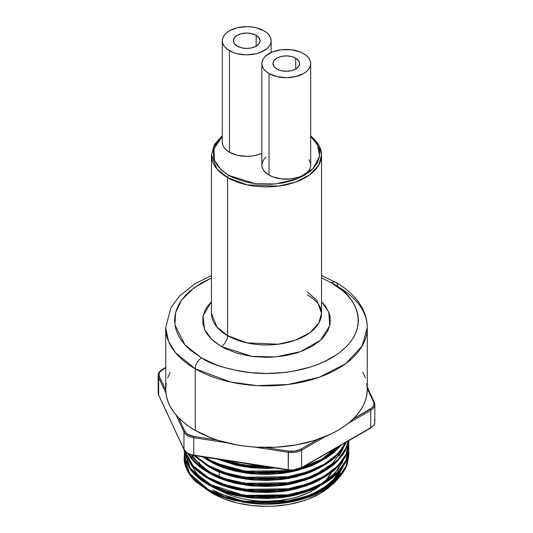 <?xml version="1.0" encoding="UTF-8"?>
<svg xmlns="http://www.w3.org/2000/svg" width="533" height="533" viewBox="0 0 533 533"><rect width="100%" height="100%" fill="white"/><g stroke="black" fill="none" stroke-linecap="round" stroke-linejoin="round"><path stroke-width="0.8" d="M310.699 136.168A55.052 31.787 180 0 1 321.552 155.116L321.552 313.171L318.774 323.138L309.846 332.759L295.475 340.194L278.273 344.218L246.986 342.886L227.571 335.643A55.052 31.787 0 0 1 211.448 313.171L216.824 326.869L227.571 335.643L227.571 177.589A1.779 1.026 -60 0 1 228.83 175.417L220.595 169.274L214.479 160.313L213.913 148.727L222.301 136.488L217.277 141.898L214.246 147.668L213.48 150.652L213.48 156.682L214.246 159.667L217.277 165.437L222.201 170.753L228.83 175.417L232.701 177.442L246.113 182.086L256.106 183.832L271.723 184.278L281.964 183.099L291.618 180.794L296.101 179.241L304.17 175.417L310.799 170.753L313.484 168.168L317.481 162.598L319.52 156.682L319.52 150.652L318.754 147.668L315.723 141.898L310.699 136.488L317.568 144.903L319.6 156.149L313.058 168.621L296.994 178.888L275.668 183.965L255.327 183.745L228.83 175.417A1.779 1.026 120 0 0 227.571 177.589L246.986 184.838L278.273 186.164L295.475 182.146L309.846 174.711L318.774 165.09L321.552 155.116A55.052 31.787 180 0 1 287.567 184.485A55.052 31.787 180 0 1 227.571 177.589L227.571 335.643A8.881 5.123 -60 0 1 221.295 346.517L211.714 339.441L204.412 329.214L203.033 315.962L211.448 301.651L207.437 306.295L205.318 309.706L202.873 316.802L202.873 324.037L205.318 331.133L207.437 334.544L213.34 340.927L221.295 346.517L225.945 348.948L236.366 352.973L247.938 355.738L254.028 356.617L266.5 357.33L272.769 357.15L285.062 355.738L296.634 352.973L302.018 351.107L311.705 346.517L319.66 340.927L322.885 337.815L327.682 331.133L330.127 324.037L330.127 316.802L329.201 313.217L325.563 306.295L321.552 301.651L328.814 312.178L329.754 325.77L320.413 340.254L300.539 351.66L275.428 356.97L251.936 356.357L221.295 346.517A8.881 5.123 120 0 0 227.571 335.643A55.052 31.787 0 0 0 287.567 342.532A55.052 31.787 0 0 0 321.552 313.171L316.942 300.432L307.348 291.857M331.486 282.896C353.106 292.364 378.697 329.654 331.486 357.936C309.68 370.821 277.433 375.245 253.501 372.947C229.27 369.962 211.941 364.958 201.514 357.936A8.881 5.123 120 0 0 195.238 368.809L230.776 382.074L257.166 385.606L288.053 384.506L319.54 377.144L345.857 363.539L362.193 345.924L367.284 327.668A100.784 58.184 180 0 1 305.069 381.421A100.784 58.184 180 0 1 195.238 368.809L195.238 430.437A100.784 58.184 0 0 0 305.069 443.05A100.784 58.184 0 0 0 367.284 389.297L366.797 395L365.345 400.643L362.94 406.186L359.608 411.563L355.384 416.719L350.294 421.616L344.405 426.207L337.762 430.437L330.433 434.268L314.01 440.611L295.755 444.975L276.38 447.2L256.62 447.2L246.839 446.361L237.245 444.975L218.99 440.611L210.508 437.673L195.238 430.437L195.238 368.809A100.784 58.184 180 0 1 165.716 327.668L168.528 341.307L175.557 352.746L195.238 368.809A8.881 5.123 -60 0 1 201.514 357.936L190.088 349.895L185.451 345.431L181.593 340.72L178.555 335.823L176.363 330.766L175.044 325.616L174.597 320.42L175.044 315.216L176.363 310.066L178.555 305.016L181.593 300.112L185.451 295.409L190.088 290.938L201.514 282.896L211.448 277.933L193.952 287.847L181.773 299.859L175.597 312.618L174.917 324.857L184.918 344.844L201.514 357.936L215.445 364.532L223.18 367.21L239.823 371.195L248.571 372.46L266.5 373.48L284.429 372.46L293.177 371.195L309.82 367.21L317.555 364.532L324.804 361.434L337.542 354.079L342.912 349.895L347.549 345.431L351.407 340.72L354.445 335.823L356.637 330.766L357.956 325.616L358.403 320.42L357.956 315.216L356.637 310.066L354.445 305.016L351.407 300.112L347.549 295.409L342.912 290.938L331.486 282.896A8.881 5.123 -60 0 1 335.923 282.457A8.881 5.123 120 0 0 331.486 282.896L321.552 277.933L331.486 282.896M337.762 286.527A100.784 58.184 180 0 1 367.284 327.668C367.25 320.826 365.558 314.257 362.22 307.974C356.69 297.854 347.922 289.352 335.923 282.457A8.881 5.123 -60 0 1 337.762 286.527M256.14 35.311L256.14 46.184L251.816 47.85L246.719 48.436L241.622 47.85L237.305 46.184A13.318 7.689 180 0 1 233.401 40.748A13.318 7.689 180 0 1 241.622 33.646A13.318 7.689 180 0 1 256.14 35.311L259.025 37.803L260.044 40.748L259.025 43.693L256.14 46.184L256.14 35.311A13.318 7.689 180 0 1 260.044 40.748A13.318 7.689 180 0 1 251.816 47.85A13.318 7.689 180 0 1 237.305 46.184L234.42 43.693L233.401 40.748L234.42 37.803L237.305 35.311L241.622 33.646L246.719 33.059L251.816 33.646L256.14 35.311M295.695 58.15L295.695 69.023L291.378 70.689L286.281 71.275L281.184 70.689L276.86 69.023A13.318 7.689 180 0 1 272.956 63.587A13.318 7.689 180 0 1 281.184 56.478A13.318 7.689 180 0 1 295.695 58.15L298.58 60.642L299.599 63.587L298.58 66.525L295.695 69.023L295.695 58.15A13.318 7.689 180 0 1 299.599 63.587A13.318 7.689 180 0 1 291.378 70.689A13.318 7.689 180 0 1 276.86 69.023L273.975 66.525L272.956 63.587L273.975 60.642L276.86 58.15L281.184 56.478L286.281 55.898L291.378 56.478L295.695 58.15M229.456 152.218A24.418 14.098 0 0 0 261.856 153.311L256.067 155.276L251.483 156.076L246.719 156.349L237.378 155.276L229.456 152.218L226.418 150.079L224.16 147.641L222.774 144.996L222.301 142.251A24.418 14.098 0 0 0 229.456 152.218L229.456 50.715L229.456 152.218M263.988 30.781A24.418 14.098 180 0 1 271.144 40.748A24.418 14.098 180 0 1 256.067 53.773A24.418 14.098 180 0 1 229.456 50.715A24.418 14.098 180 0 1 222.301 40.748A24.418 14.098 180 0 1 237.378 27.723A24.418 14.098 180 0 1 263.988 30.781L256.067 27.723L251.483 26.923L246.719 26.65L237.378 27.723L229.456 30.781L226.418 32.913L224.16 35.351L222.774 37.996L222.301 40.748L222.774 43.499L224.16 46.144L226.418 48.583L233.154 52.467L237.378 53.773L246.719 54.846L256.067 53.773L260.291 52.467L267.026 48.583L269.285 46.144L270.671 43.499L271.144 40.748L270.671 37.996L269.285 35.351L267.026 32.913L263.988 30.781M261.856 63.587L262.329 66.339L263.715 68.977L265.974 71.415L269.012 73.554L276.933 76.612L286.281 77.685L295.622 76.612L303.543 73.554L306.582 71.415L308.84 68.977L310.226 66.339L310.699 63.587L310.226 60.835L308.84 58.19L306.582 55.752L303.543 53.613L299.846 51.861L291.045 49.756L281.517 49.756L272.709 51.861L265.974 55.752L263.715 58.19L262.329 60.835L261.856 63.587L261.856 165.083A24.418 14.098 0 0 0 269.012 175.057L269.012 73.554A24.418 14.098 180 0 1 261.856 63.587A24.418 14.098 180 0 1 276.933 50.562A24.418 14.098 180 0 1 303.543 53.613A24.418 14.098 180 0 1 310.699 63.587A24.418 14.098 180 0 1 295.622 76.612A24.418 14.098 180 0 1 269.012 73.554L269.012 175.057A24.418 14.098 0 0 0 295.622 178.109A24.418 14.098 0 0 0 310.699 165.083L310.226 167.835L308.84 170.48L306.582 172.919L303.543 175.057L299.846 176.809L291.045 178.915L281.517 178.915L272.709 176.809L269.012 175.057L265.974 172.919L263.715 170.48L262.329 167.835L261.856 165.083L262.329 162.338L263.715 159.693L265.974 157.255M227.571 177.589A55.052 31.787 180 0 1 211.448 155.116L216.824 168.814L227.571 177.589M308.84 159.693L310.226 162.338L310.699 165.083L310.699 63.587M211.448 275.581L194.978 283.709L179.414 296.108L170.8 307.934L165.716 327.668L165.716 389.297A100.784 58.184 0 0 0 195.238 430.437L188.595 426.207L182.706 421.616L177.616 416.719L173.392 411.563L170.06 406.186L167.655 400.643L166.203 395L165.716 389.297L166.203 383.587M167.655 377.944L170.16 372.214M362.84 372.214L365.345 377.944M366.797 383.587L367.284 389.297L367.284 327.668M222.301 136.168L214.026 145.509L211.448 155.116L211.448 313.171M374.832 404.674A13.851 7.995 0 0 1 370.775 410.29A0.886 0.513 -120 0 0 370.149 409.204A0.886 0.513 60 0 1 370.775 410.29L370.775 427.693A13.851 7.995 0 0 0 374.832 422.036L374.832 404.634L374.306 402.322A0.886 0.7 155.1 0 0 373.506 401.975A12.965 7.482 180 0 1 370.149 409.204L353.126 419.031L372.207 407.652L373.506 405.846L373.946 403.907L373.506 401.975A0.886 0.7 -24.9 0 1 374.306 402.322A0.886 0.7 155.1 0 1 374.359 402.562A13.851 7.995 180 0 1 374.832 404.634A13.851 7.995 180 0 1 370.775 410.29L348.369 423.229L370.775 410.29L370.775 427.693L301.611 467.621L301.611 450.218A13.851 7.995 180 0 1 288.233 452.29L254.401 447.06L288.233 452.29L288.233 469.693L193.752 455.075L193.752 437.673A13.851 7.995 180 0 1 187.543 435.608A13.851 7.995 180 0 1 183.958 432.023L176.017 414.914L183.958 432.023A13.851 7.995 0 0 0 187.543 435.608A0.886 0.513 -60 0 1 188.169 434.515A12.965 7.482 180 0 1 184.811 431.164A0.886 0.7 155.1 0 0 183.958 432.023L183.958 449.419A0.886 0.7 155.1 0 0 184.012 449.672A0.886 0.7 -24.9 0 1 183.958 449.419L158.641 394.873L158.641 377.471L165.95 393.221L158.641 377.471A13.851 7.995 180 0 1 158.168 375.405A13.851 7.995 180 0 1 162.225 369.749M374.359 419.964A13.851 7.995 180 0 1 374.832 422.069A13.851 7.995 180 0 1 370.775 427.693L301.611 467.621A13.851 7.995 180 0 1 288.233 469.693A13.851 7.995 0 0 0 301.611 467.621L301.611 450.218A13.851 7.995 0 0 1 288.233 452.29L288.46 451.071L295.169 451.071L300.985 449.132A12.965 7.482 180 0 1 288.46 451.071L265.207 447.473L288.46 451.071L288.233 469.693L193.752 455.075A13.851 7.995 180 0 1 187.543 453.003A0.886 0.513 120 0 0 187.723 453.41A0.886 0.513 -60 0 1 187.543 453.003A13.851 7.995 180 0 1 183.958 449.419A13.851 7.995 0 0 0 187.543 453.003A13.851 7.995 0 0 0 193.752 455.075L193.752 437.673L226.951 442.81L193.752 437.673L193.979 436.454L217.231 440.051L193.979 436.454L193.752 437.673A13.851 7.995 0 0 1 187.543 435.608A0.886 0.513 120 0 1 188.169 434.515L193.979 436.454A12.965 7.482 180 0 1 188.169 434.515L186.11 432.969L184.811 431.164L178.582 417.739L184.811 431.164A0.886 0.7 -24.9 0 0 183.958 432.023L183.958 449.419L158.641 394.873L158.641 377.471A0.886 0.7 -24.9 0 1 159.494 376.611L165.73 390.036L159.494 376.611A0.886 0.7 155.1 0 0 158.641 377.471A13.851 7.995 0 0 1 158.168 375.365M211.028 490.92A78.451 45.292 0 0 0 213.46 492.265L211.028 490.92M241.922 501.906A78.451 45.292 0 0 0 307.388 497.549C311.052 496.336 315.776 494.131 321.552 490.933L307.388 497.549L295.715 500.927L283.23 503.145L270.278 504.131L257.219 503.865L241.915 501.906M216.085 493.451L211.028 490.853L246.193 502.073L286.807 501.573L305.416 496.909L321.972 489.347L334.617 479.52L342.279 468.534L343.145 466.428L339.095 474.097L331.899 482.132C330.087 483.924 326.776 486.329 321.972 489.347L314.85 493.105M333.765 481.725L340.487 473.284M211.028 486.049L211.028 486.149C216.738 489.634 225.153 492.765 236.272 495.55L251.309 497.989L266.86 498.648L281.99 497.575L289.172 496.45L296.235 494.917L309.826 490.573C312.851 489.481 316.902 487.508 321.972 484.644L305.602 492.139L286.807 496.869L246.193 497.369L211.028 486.049M216.085 487.409L211.028 484.81L246.193 496.03L286.807 495.53L305.416 490.866L321.972 483.304L334.617 473.477L342.279 462.497L343.145 460.385L341.6 463.89M339.095 468.054L331.899 476.089C330.087 477.881 326.776 480.286 321.972 483.304L314.85 487.062M211.028 480.006L211.028 480.113C216.738 483.591 225.153 486.729 236.272 489.507L251.309 491.946L266.86 492.605L281.99 491.533L289.172 490.407L296.235 488.874L309.826 484.53C312.851 483.444 316.902 481.466 321.972 478.601L305.602 486.103L286.807 490.826L246.193 491.333L211.028 480.006M331.899 470.046C330.087 471.838 326.776 474.243 321.972 477.262M211.028 473.964L211.028 474.07C216.738 477.548 225.153 480.686 236.272 483.471L251.309 485.909L266.86 486.569L281.99 485.49L289.172 484.37L296.235 482.831L309.826 478.487C312.851 477.401 316.902 475.423 321.972 472.558L305.602 480.06L286.807 484.783L246.193 485.29L211.028 473.964M216.085 475.329L211.028 472.731C204.839 469.526 199.195 464.789 194.112 458.527L191.833 455.042M314.856 474.983L332.166 463.763L342.279 450.412L343.145 448.306L339.095 455.968M211.028 467.921L211.028 468.027C216.738 471.512 225.153 474.643 236.272 477.428L251.309 479.867L266.86 480.526L281.99 479.447L289.172 478.328L296.235 476.795L309.826 472.451C312.851 471.359 316.902 469.38 321.972 466.515L305.602 474.017L286.807 478.741L246.193 479.247L211.028 467.921M216.085 469.287L211.028 466.688L216.085 469.287M211.028 461.878L211.028 461.984C216.738 465.469 225.153 468.6 236.272 471.385L251.309 473.824L266.86 474.483L281.99 473.411L289.172 472.285L296.235 470.752L309.826 466.408C312.851 465.316 316.902 463.337 321.972 460.472L305.609 467.974L286.807 472.704L246.193 473.204L211.028 461.878M301.578 467.941L321.073 459.666L335.53 448.34L331.899 451.924C330.087 453.716 326.776 456.115 321.972 459.133L314.85 462.897M266.86 468.44L275.275 468.054L244.507 466.915L217.257 459.08L236.272 465.342L251.309 467.781L266.86 468.44M209.069 485.017L211.028 486.149L209.069 485.017M209.069 478.974L211.028 480.113L209.069 478.974M209.069 472.931L211.028 474.07L209.069 472.931M209.069 466.888L211.028 468.027L209.069 466.888M209.069 460.845L211.028 461.984L209.069 460.845M212.82 492.978L212.82 493.511A75.919 43.833 0 0 0 331.626 485.043L325.183 490.327L320.18 493.511L308.68 498.961L302.291 501.173L288.54 504.465L273.942 506.137L266.5 506.35L251.689 505.511L237.445 503.012L224.32 498.961L218.337 496.403L212.82 493.511L212.82 492.978M342.266 461.651A75.919 43.833 180 0 1 342.106 462.864M339.248 471.425A75.919 43.833 180 0 1 297.894 498.801L308.68 495.337L314.663 492.778L325.183 486.702L333.451 479.553L339.148 471.618M184.265 454.223L185.158 464.016L189.728 473.577L208.263 489.587L208.263 490.607C214.259 494.271 223.094 497.562 234.767 500.494L250.557 503.065L266.873 503.765L282.763 502.646L290.298 501.473L297.714 499.867L311.985 495.317C315.163 494.171 319.414 492.099 324.737 489.094C329.78 485.936 333.252 483.411 335.157 481.539L342.712 473.111L345.344 468.74L347.236 464.31L348.855 454.949L347.236 463.29L345.344 467.721L342.712 472.091L335.157 480.519C333.252 482.392 329.78 484.917 324.737 488.081C319.414 491.08 315.163 493.152 311.985 494.298L297.714 498.848L290.298 500.454L282.763 501.626L266.873 502.746L250.557 502.046L234.767 499.474C223.62 496.749 214.792 493.451 208.263 489.587C201.947 486.289 196.177 481.512 190.954 475.256C189.908 474.297 188.276 471.445 186.05 466.695L184.145 456.734L184.218 459.693C184.032 461.904 185.184 465.742 187.656 471.192C190.408 475.862 193.193 479.4 196.011 481.799L208.263 490.607L208.263 489.587L224.999 496.796L245.187 501.393L287.813 500.887L307.354 496.01L324.737 488.081L338.009 477.781L346.05 466.262L348.749 451.198L348.855 453.71M184.151 457.241L190.401 475.536L208.263 490.607L224.999 497.815L245.187 502.412L287.813 501.906L307.354 497.029L324.737 489.094L338.009 478.794L346.05 467.281L348.855 454.223L348.695 451.711M184.151 449.959L190.328 468.374L208.263 483.544L208.263 484.564C214.259 488.228 223.094 491.519 234.767 494.451L250.557 497.022L266.873 497.722L282.763 496.603L290.298 495.43L297.714 493.825L311.985 489.274C315.163 488.128 319.414 486.056 324.737 483.058C329.78 479.893 333.252 477.375 335.157 475.496L342.712 467.068L345.344 462.697L347.236 458.267L348.855 448.913L347.236 457.247L345.344 461.678L342.712 466.049L335.157 474.477C333.252 476.355 329.78 478.874 324.737 482.039C319.414 485.037 315.163 487.115 311.985 488.255L297.714 492.805L290.298 494.411L282.763 495.583L266.873 496.703L250.557 496.003L234.767 493.431C223.62 490.706 214.792 487.415 208.263 483.544C201.767 480.18 195.844 475.203 190.501 468.62L185.704 459.699L184.145 450.478L185.704 460.719L190.501 469.633C195.478 475.922 201.401 480.899 208.263 484.564L208.263 483.544L224.999 490.753L245.187 495.35L287.813 494.844L307.354 489.967L324.737 482.039L338.009 471.738L346.05 460.219L348.749 445.155M184.198 450.039L190.008 468.953L208.263 484.564L224.999 491.772L245.187 496.37L287.813 495.863L307.354 490.986L324.737 483.058L338.009 472.758L346.05 461.238L348.855 448.18L348.695 445.668M348.855 442.137L346.05 455.195L338.009 466.715L324.737 477.015L307.354 484.943L287.813 489.827L245.187 490.327L224.999 485.736L208.263 478.527L192.433 466.009L184.631 450.725L185.704 454.682L190.501 463.597C195.478 469.879 201.401 474.856 208.263 478.527L208.263 477.508L208.263 478.527C214.259 482.185 223.094 485.483 234.767 488.408L250.557 490.98L266.873 491.679L282.763 490.567L290.298 489.387L297.714 487.782L311.985 483.231C315.163 482.092 319.414 480.02 324.737 477.015C329.78 473.85 333.252 471.332 335.157 469.453L342.712 461.025L345.344 456.661L347.236 452.224L348.855 442.87L347.236 451.204L345.344 455.642L342.712 460.006L335.157 468.434C333.252 470.313 329.78 472.831 324.737 475.996C319.414 479 315.163 481.072 311.985 482.212L297.714 486.762L290.298 488.368L282.763 489.547L266.873 490.666L250.557 489.96L234.767 487.389C223.62 484.664 214.792 481.372 208.263 477.508C201.767 474.137 195.844 469.16 190.501 462.577L185.704 453.663L184.944 451.138M184.878 450.845L192.879 465.496L208.263 477.508L224.999 484.717L245.187 489.307L287.813 488.808L307.354 483.924L324.737 475.996L338.009 465.695L346.05 454.176L348.855 441.63M208.263 471.465L208.263 472.485C214.259 476.142 223.094 479.44 234.767 482.365L250.557 484.937L266.873 485.643L282.763 484.524L290.298 483.344L297.714 481.739L311.985 477.188C315.163 476.049 319.414 473.977 324.737 470.972C329.78 467.807 333.252 465.289 335.157 463.41L342.712 454.982L345.344 450.618L347.236 446.181L348.542 440.824L346.05 449.152L338.009 460.672L324.737 470.972L307.354 478.9L287.813 483.784L245.187 484.284L224.999 479.693L208.263 472.485L208.263 471.465C201.767 468.094 195.844 463.117 190.501 456.534L188.749 453.949L208.263 471.465L224.999 478.674L245.187 483.264L287.813 482.765L307.354 477.881L324.737 469.953L338.009 459.653L346.05 448.133L348.355 440.938L345.344 449.599L342.712 453.963L335.157 462.391C333.252 464.27 329.78 466.788 324.737 469.953C319.414 472.958 315.163 475.03 311.985 476.169L297.714 480.719L290.298 482.325L282.763 483.504L266.873 484.624L250.557 483.917L234.767 481.352C223.62 478.627 214.792 475.329 208.263 471.465M208.263 465.422L208.263 466.442C214.259 470.099 223.094 473.397 234.767 476.329L250.557 478.894L266.873 479.6L282.763 478.481L290.298 477.301L297.714 475.696L311.985 471.145C315.163 470.006 319.414 467.934 324.737 464.929C329.78 461.765 333.252 459.246 335.157 457.367L342.712 448.946L346.537 441.984L338.009 454.629L324.737 464.929L307.354 472.858L287.813 477.741L245.187 478.241L224.999 473.65L208.263 466.442L208.263 465.422L194.991 455.635L208.263 465.422L224.999 472.631L245.187 477.228L287.813 476.722L307.261 471.872L324.577 464.003L337.849 453.776L345.944 442.33L342.712 447.927L335.157 456.348C333.252 458.227 329.78 460.745 324.737 463.91C319.414 466.915 315.163 468.987 311.985 470.126L297.714 474.676L290.298 476.282L282.763 477.461L266.873 478.581L250.557 477.881L234.767 475.309C223.62 472.584 214.792 469.287 208.263 465.422M290.298 470.246L282.763 471.419L266.873 472.538L250.557 471.838L234.767 469.267C223.62 466.542 214.792 463.244 208.263 459.379L208.263 460.399C214.259 464.056 223.094 467.354 234.767 470.286L250.557 472.858L266.873 473.557L282.763 472.438L290.298 471.265L297.714 469.66L311.985 465.109C315.163 463.963 319.414 461.891 324.737 458.886C329.78 455.728 333.252 453.203 335.157 451.324L341.02 445.168L319.054 461.971L287.813 471.698L245.187 472.205L224.999 467.608L208.263 460.399L208.263 459.379L204.479 457.101L208.263 459.379L224.999 466.588L245.187 471.185L287.813 470.679L290.119 470.279M311.985 464.09L302.731 467.274L323.831 458.4L339.341 446.141L335.157 450.312C333.252 452.184 329.78 454.709 324.737 457.867C319.414 460.872 315.163 462.944 311.985 464.09M234.767 463.224L223.46 460.039L243.534 464.896L265.294 466.508L250.557 465.795L234.767 463.224M266.873 467.514L271.017 467.394L243.514 465.915L218.69 459.299L234.767 464.243L250.557 466.815L266.873 467.514M190.501 457.554C195.478 463.837 201.401 468.813 208.263 472.485L196.217 463.863L187.896 453.51L190.501 457.554M193.819 455.455L208.263 466.442L193.619 455.249M202.5 456.794L208.263 460.399L202.5 456.794M219.096 476.569L219.096 471.965L219.096 476.569M199.462 462.517A67.038 38.702 0 0 0 199.549 464.529L199.462 462.517M341.213 475.136L334.857 482.305L329.287 486.789L322.758 490.886L315.436 494.484L307.388 497.549C311.125 496.476 316.249 494.258 322.758 490.886C328.641 487.409 332.672 484.55 334.857 482.305L341.207 475.136M212.82 489.887L218.337 492.778L230.709 497.549M266.5 502.726L268.899 502.706M229.257 494.697L220.469 490.66A67.038 38.702 0 0 0 320.313 485.603L313.904 489.887L309.027 492.439L298.1 496.656L292.157 498.275L279.578 500.48L266.5 501.227M325.07 481.352A67.038 38.702 0 0 0 331.173 472.711M188.169 453.37L190.854 454.556M298.3 469.173L300.985 467.987A0.886 0.513 60 0 0 301.425 468.027A0.886 0.513 -120 0 0 301.611 467.621A0.886 0.513 60 0 1 301.425 468.027L370.595 428.099A0.886 0.513 -120 0 0 370.775 427.693A0.886 0.513 60 0 1 370.595 428.099C376.631 423.169 373.58 424.554 374.779 422.776L374.832 422.036M165.716 367.73L160.793 370.935L159.494 372.74L159.054 374.679L159.494 376.611A12.965 7.482 180 0 1 162.851 369.382L165.716 367.73M300.985 449.132L318.008 439.305L300.985 449.132A0.886 0.513 60 0 1 301.611 450.218L325.277 436.56L301.611 450.218A0.886 0.513 -120 0 0 300.985 449.132M373.506 401.975L367.284 388.564L373.506 401.975M208.023 490.467A75.919 43.833 0 0 0 212.82 493.511L207.817 490.327M325.623 480.766L330.653 473.757M331.253 452.49L330.653 451.284M165.716 367.43L162.405 369.342A0.886 0.513 60 0 1 162.851 369.382A0.886 0.513 -120 0 0 162.405 369.342C159.567 371.101 158.154 373.12 158.168 375.405L158.168 392.801A13.851 7.995 0 0 0 158.641 394.873A0.886 0.7 155.1 0 0 158.694 395.113A0.886 0.7 -24.9 0 1 158.641 394.873A13.851 7.995 180 0 1 158.168 392.768M337.742 447.06L333.765 451.518M189.608 462.331L197.563 474.67L211.028 484.81M191.827 455.042L199.728 464.689L211.028 472.731M205.625 457.281L211.028 460.645M216.085 463.244L249.73 472.311L286.807 471.359L292.231 470.333M288.233 469.693L288.326 470.073L288.233 469.693M193.752 455.075L193.845 455.455L193.752 455.075M321.552 155.116L319.127 145.496L310.699 135.642M271.144 52.52L271.144 40.748M222.301 142.251L222.301 40.748M321.552 313.171L320.506 308.061C318.794 303.517 314.383 299.086 307.268 294.756M335.923 282.457L321.552 275.581M222.301 135.642L214.273 144.763L211.448 155.116M301.425 468.027C297.654 470.066 293.283 470.746 288.326 470.073L193.845 455.455L187.723 453.41L184.005 449.659L158.694 395.113L158.168 392.801M333.538 449.486L333.538 450.392M367.284 387.185L374.306 402.322"/></g></svg>
